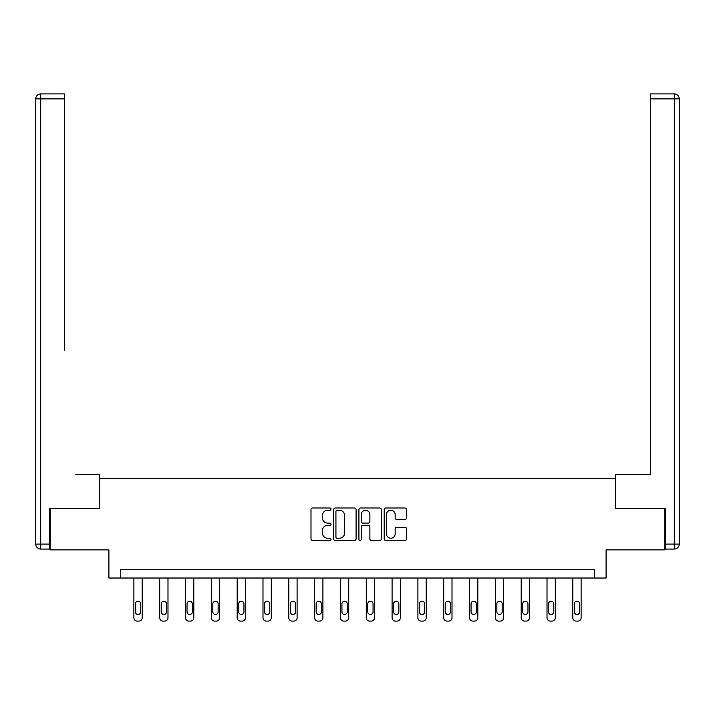 <?xml version="1.0" encoding="UTF-8"?>
<svg xmlns="http://www.w3.org/2000/svg" width="715" height="715" viewBox="0 0 715 715"><rect width="100%" height="100%" fill="white"/><g stroke="black" fill="none" stroke-linecap="round" stroke-linejoin="round"><path stroke-width="1.07" d="M331.018 509.125A1.135 1.135 0 0 0 329.883 507.99L312.625 507.99A1.627 1.627 0 0 0 310.998 509.616L310.998 538.86A1.627 1.627 0 0 0 312.625 540.477L329.883 540.477A1.135 1.135 0 0 0 331.018 539.342A1.135 1.135 0 0 0 329.883 538.207L327.649 538.207A5.202 5.202 0 0 1 322.447 533.006L322.447 530.566A5.202 5.202 0 0 1 327.649 525.373L329.883 525.373A1.135 1.135 0 0 0 331.018 524.238A1.135 1.135 0 0 0 329.883 523.094L327.649 523.094A5.202 5.202 0 0 1 322.447 517.901L322.447 515.461A5.202 5.202 0 0 1 327.649 510.26L329.883 510.26A1.135 1.135 0 0 0 331.018 509.125M404.976 519.439A1.627 1.627 0 0 0 406.603 517.821L406.603 509.616A1.627 1.627 0 0 0 404.976 507.99L385.805 507.99A1.627 1.627 0 0 0 384.187 509.616L384.187 538.86A1.627 1.627 0 0 0 385.805 540.477L404.976 540.477A1.627 1.627 0 0 0 406.603 538.86L406.603 528.948A1.627 1.627 0 0 0 404.976 527.321L396.771 527.321A1.627 1.627 0 0 0 395.154 528.948L395.154 533.864A4.344 4.344 0 0 1 390.801 538.207A4.344 4.344 0 0 1 386.457 533.864L386.457 514.612A4.344 4.344 0 0 1 390.801 510.26A4.344 4.344 0 0 1 395.154 514.612L395.154 517.821A1.627 1.627 0 0 0 396.771 519.439L404.976 519.439M594.514 578.024L606.097 578.024L606.097 549.889L664.852 549.889L664.852 508.508L615.526 508.508L615.526 478.719L99.474 478.719L99.474 508.508L50.148 508.508L50.148 549.889L108.903 549.889L108.903 578.024L594.514 578.024L594.514 569.748L120.486 569.748L120.486 578.024M356.079 509.616A1.627 1.627 0 0 0 354.452 507.99L335.281 507.99A1.627 1.627 0 0 0 333.664 509.616L333.664 538.86A1.627 1.627 0 0 0 335.281 540.477L354.452 540.477A1.627 1.627 0 0 0 356.079 538.86L356.079 509.616M360.548 507.99L379.719 507.99A1.627 1.627 0 0 1 381.336 509.616L381.336 538.86A1.627 1.627 0 0 1 379.719 540.477L371.514 540.477A1.627 1.627 0 0 1 369.887 538.86L369.887 527A1.627 1.627 0 0 0 368.261 525.373L362.818 525.373A1.627 1.627 0 0 0 361.2 527L361.2 539.342A1.135 1.135 0 0 1 360.056 540.477A1.135 1.135 0 0 1 358.921 539.342L358.921 509.616A1.627 1.627 0 0 1 360.548 507.99M337.069 510.26A1.135 1.135 0 0 0 335.934 511.404L335.934 537.072A1.135 1.135 0 0 0 337.069 538.207L339.428 538.207A5.202 5.202 0 0 0 344.621 533.006L344.621 515.461A5.202 5.202 0 0 0 339.428 510.26L337.069 510.26M369.887 514.693A4.344 4.344 0 0 0 365.544 510.34A4.344 4.344 0 0 0 361.2 514.693L361.2 521.476A1.627 1.627 0 0 0 362.818 523.094L368.261 523.094A1.627 1.627 0 0 0 369.887 521.476L369.887 514.693M142.169 578.024L142.169 617.778A3.307 3.307 0 0 1 138.862 621.094L137.209 621.094A3.307 3.307 0 0 1 133.893 617.778L133.893 578.024M140.685 611.826L140.685 603.88A2.646 2.646 0 0 0 138.031 601.226A2.646 2.646 0 0 0 135.385 603.88L135.385 611.826A2.646 2.646 0 0 0 138.031 614.471A2.646 2.646 0 0 0 140.685 611.826M99.305 508.508L99.305 474.581L75.799 474.581M64.386 98.876L40.719 98.876L40.719 93.906L64.386 93.906L64.386 350.448M40.719 549.057L40.719 544.097L35.75 544.097A4.969 4.969 0 0 0 40.719 549.057L49.657 549.057L40.719 549.057A4.969 4.969 0 0 1 35.75 544.097L35.75 98.876A4.969 4.969 0 0 1 40.719 93.906A4.969 4.969 0 0 0 35.75 98.876L40.719 98.876L40.719 544.097L49.657 544.097L49.657 508.508L50.148 508.508M49.657 544.097L49.657 549.057M639.201 474.581L650.614 474.581L650.614 93.906L674.281 93.906L661.205 93.906M615.695 508.508L615.695 474.581L650.614 474.581L650.614 350.448M665.343 544.097L674.281 544.097L674.281 98.876L679.25 98.876A4.969 4.969 0 0 0 674.281 93.906A4.969 4.969 0 0 1 679.25 98.876A4.969 4.969 0 0 0 674.281 93.906A4.969 4.969 0 0 1 679.25 98.876L679.25 544.097A4.969 4.969 0 0 1 674.281 549.057L665.343 549.057L665.343 508.508L664.852 508.508M674.281 549.057A4.969 4.969 0 0 0 679.25 544.097L674.281 544.097L674.281 549.057M167.989 578.024L167.989 617.778A3.307 3.307 0 0 1 164.682 621.094L163.029 621.094A3.307 3.307 0 0 1 159.713 617.778L159.713 578.024M166.506 611.826L166.506 603.88A2.646 2.646 0 0 0 163.851 601.226A2.646 2.646 0 0 0 161.206 603.88L161.206 611.826A2.646 2.646 0 0 0 163.851 614.471A2.646 2.646 0 0 0 166.506 611.826M193.81 578.024L193.81 617.778A3.307 3.307 0 0 1 190.503 621.094L188.849 621.094A3.307 3.307 0 0 1 185.534 617.778L185.534 578.024M192.326 611.826L192.326 603.88A2.646 2.646 0 0 0 189.672 601.226A2.646 2.646 0 0 0 187.026 603.88L187.026 611.826A2.646 2.646 0 0 0 189.672 614.471A2.646 2.646 0 0 0 192.326 611.826M219.63 578.024L219.63 617.778A3.307 3.307 0 0 1 216.323 621.094L214.67 621.094A3.307 3.307 0 0 1 211.354 617.778L211.354 578.024M218.138 611.826L218.138 603.88A2.646 2.646 0 0 0 215.492 601.226A2.646 2.646 0 0 0 212.847 603.88L212.847 611.826A2.646 2.646 0 0 0 215.492 614.471A2.646 2.646 0 0 0 218.138 611.826M245.451 578.024L245.451 617.778A3.307 3.307 0 0 1 242.144 621.094L240.481 621.094A3.307 3.307 0 0 1 237.174 617.778L237.174 578.024M243.958 611.826L243.958 603.88A2.646 2.646 0 0 0 241.312 601.226A2.646 2.646 0 0 0 238.667 603.88L238.667 611.826A2.646 2.646 0 0 0 241.312 614.471A2.646 2.646 0 0 0 243.958 611.826M271.271 578.024L271.271 617.778A3.307 3.307 0 0 1 267.955 621.094L266.302 621.094A3.307 3.307 0 0 1 262.995 617.778L262.995 578.024M269.778 611.826L269.778 603.88A2.646 2.646 0 0 0 267.133 601.226A2.646 2.646 0 0 0 264.487 603.88L264.487 611.826A2.646 2.646 0 0 0 267.133 614.471A2.646 2.646 0 0 0 269.778 611.826M297.091 578.024L297.091 617.778A3.307 3.307 0 0 1 293.776 621.094L292.122 621.094A3.307 3.307 0 0 1 288.815 617.778L288.815 578.024M295.599 611.826L295.599 603.88A2.646 2.646 0 0 0 292.953 601.226A2.646 2.646 0 0 0 290.299 603.88L290.299 611.826A2.646 2.646 0 0 0 292.953 614.471A2.646 2.646 0 0 0 295.599 611.826M322.912 578.024L322.912 617.778A3.307 3.307 0 0 1 319.596 621.094L317.943 621.094A3.307 3.307 0 0 1 314.636 617.778L314.636 578.024M321.419 611.826L321.419 603.88A2.646 2.646 0 0 0 318.774 601.226A2.646 2.646 0 0 0 316.119 603.88L316.119 611.826A2.646 2.646 0 0 0 318.774 614.471A2.646 2.646 0 0 0 321.419 611.826M348.732 578.024L348.732 617.778A3.307 3.307 0 0 1 345.417 621.094L343.763 621.094A3.307 3.307 0 0 1 340.456 617.778L340.456 578.024M347.24 611.826L347.24 603.88A2.646 2.646 0 0 0 344.594 601.226A2.646 2.646 0 0 0 341.94 603.88L341.94 611.826A2.646 2.646 0 0 0 344.594 614.471A2.646 2.646 0 0 0 347.24 611.826M374.544 578.024L374.544 617.778A3.307 3.307 0 0 1 371.237 621.094L369.584 621.094A3.307 3.307 0 0 1 366.268 617.778L366.268 578.024M373.06 611.826L373.06 603.88A2.646 2.646 0 0 0 370.406 601.226A2.646 2.646 0 0 0 367.76 603.88L367.76 611.826A2.646 2.646 0 0 0 370.406 614.471A2.646 2.646 0 0 0 373.06 611.826M400.364 578.024L400.364 617.778A3.307 3.307 0 0 1 397.057 621.094L395.404 621.094A3.307 3.307 0 0 1 392.088 617.778L392.088 578.024M398.881 611.826L398.881 603.88A2.646 2.646 0 0 0 396.226 601.226A2.646 2.646 0 0 0 393.581 603.88L393.581 611.826A2.646 2.646 0 0 0 396.226 614.471A2.646 2.646 0 0 0 398.881 611.826M426.185 578.024L426.185 617.778A3.307 3.307 0 0 1 422.878 621.094L421.224 621.094A3.307 3.307 0 0 1 417.909 617.778L417.909 578.024M424.701 611.826L424.701 603.88A2.646 2.646 0 0 0 422.047 601.226A2.646 2.646 0 0 0 419.401 603.88L419.401 611.826A2.646 2.646 0 0 0 422.047 614.471A2.646 2.646 0 0 0 424.701 611.826M452.005 578.024L452.005 617.778A3.307 3.307 0 0 1 448.698 621.094L447.045 621.094A3.307 3.307 0 0 1 443.729 617.778L443.729 578.024M450.513 611.826L450.513 603.88A2.646 2.646 0 0 0 447.867 601.226A2.646 2.646 0 0 0 445.222 603.88L445.222 611.826A2.646 2.646 0 0 0 447.867 614.471A2.646 2.646 0 0 0 450.513 611.826M477.826 578.024L477.826 617.778A3.307 3.307 0 0 1 474.519 621.094L472.856 621.094A3.307 3.307 0 0 1 469.549 617.778L469.549 578.024M476.333 611.826L476.333 603.88A2.646 2.646 0 0 0 473.688 601.226A2.646 2.646 0 0 0 471.042 603.88L471.042 611.826A2.646 2.646 0 0 0 473.688 614.471A2.646 2.646 0 0 0 476.333 611.826M503.646 578.024L503.646 617.778A3.307 3.307 0 0 1 500.33 621.094L498.677 621.094A3.307 3.307 0 0 1 495.37 617.778L495.37 578.024M502.153 611.826L502.153 603.88A2.646 2.646 0 0 0 499.508 601.226A2.646 2.646 0 0 0 496.862 603.88L496.862 611.826A2.646 2.646 0 0 0 499.508 614.471A2.646 2.646 0 0 0 502.153 611.826M529.466 578.024L529.466 617.778A3.307 3.307 0 0 1 526.151 621.094L524.497 621.094A3.307 3.307 0 0 1 521.19 617.778L521.19 578.024M527.974 611.826L527.974 603.88A2.646 2.646 0 0 0 525.328 601.226A2.646 2.646 0 0 0 522.674 603.88L522.674 611.826A2.646 2.646 0 0 0 525.328 614.471A2.646 2.646 0 0 0 527.974 611.826M555.287 578.024L555.287 617.778A3.307 3.307 0 0 1 551.971 621.094L550.318 621.094A3.307 3.307 0 0 1 547.011 617.778L547.011 578.024M553.794 611.826L553.794 603.88A2.646 2.646 0 0 0 551.149 601.226A2.646 2.646 0 0 0 548.494 603.88L548.494 611.826A2.646 2.646 0 0 0 551.149 614.471A2.646 2.646 0 0 0 553.794 611.826M581.107 578.024L581.107 617.778A3.307 3.307 0 0 1 577.792 621.094L576.138 621.094A3.307 3.307 0 0 1 572.831 617.778L572.831 578.024M579.615 611.826L579.615 603.88A2.646 2.646 0 0 0 576.969 601.226A2.646 2.646 0 0 0 574.315 603.88L574.315 611.826A2.646 2.646 0 0 0 576.969 614.471A2.646 2.646 0 0 0 579.615 611.826M674.281 93.906L674.281 98.876L650.614 98.876"/></g></svg>
